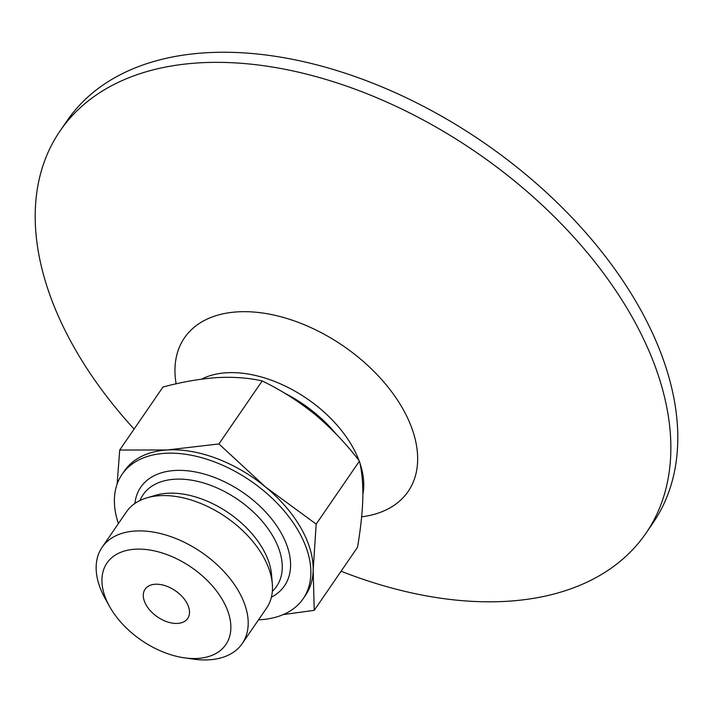 <?xml version="1.0" encoding="UTF-8"?>
<svg xmlns="http://www.w3.org/2000/svg" width="713" height="713" viewBox="0 0 713 713"><rect width="100%" height="100%" fill="white"/><g stroke="black" fill="none" stroke-linecap="round" stroke-linejoin="round"><path stroke-width="1.07" d="M117.137 484.047L119.713 450.028L167.288 449.956L218.927 443.949L265.512 486.997L316.18 524.108L313.167 570.195L314.228 610.355L283.23 614.579M118.403 523.565A109.838 67.37 34.5 0 1 122.083 474.341L124.392 470.981A109.838 67.37 34.5 0 1 167.288 449.956A109.838 67.37 34.5 0 1 265.512 486.997A109.838 67.37 34.5 0 1 300.85 527.887A109.838 67.37 34.5 0 1 313.167 570.195A109.838 67.37 34.5 0 1 305.476 595.337L303.168 598.697A109.838 67.37 34.5 0 1 258.552 619.811M222.786 600.373A72.084 44.215 34.5 0 1 184.409 657.841A72.084 44.215 34.5 0 1 109.526 606.415A72.084 44.215 34.5 0 1 135.577 549.197A72.084 44.215 34.5 0 1 222.786 600.373M186.619 602.592A25.846 15.846 34.5 0 1 187.706 618.456A25.846 15.846 34.5 0 1 157.43 616.897A25.846 15.846 34.5 0 1 145.096 589.196A25.846 15.846 34.5 0 1 165.158 585.685A25.846 15.846 34.5 0 1 186.619 602.592M109.526 606.415L105.105 598.465A85.007 52.138 34.5 0 1 102.102 547.29A85.007 52.138 34.5 0 1 168.09 535.721A85.007 52.138 34.5 0 1 238.677 591.344A85.007 52.138 34.5 0 1 242.251 643.536A85.007 52.138 34.5 0 1 193.41 659.115L184.409 657.841M102.102 547.29L126.37 511.961A85.007 52.138 34.5 0 1 147.038 497.799A85.007 52.138 34.5 0 1 262.937 556.006A85.007 52.138 34.5 0 1 272.313 583.831A85.007 52.138 34.5 0 1 266.519 608.207L242.251 643.536M134.909 503.449A87.164 53.466 34.5 0 1 196.137 472.104A87.164 53.466 34.5 0 1 280.806 532.344A87.164 53.466 34.5 0 1 271.395 597.182M122.083 474.341A109.838 67.37 34.5 0 1 207.331 459.395A109.838 67.37 34.5 0 1 298.542 531.256A109.838 67.37 34.5 0 1 303.168 598.697M314.228 610.355L357.489 547.352C360.609 529.189 362.4 512.692 362.855 497.843C363.06 483.369 361.928 471.124 359.45 461.106C346.366 443.941 331.625 428.451 315.208 414.645C298.551 401.205 280.877 389.975 262.188 380.947L218.927 443.949M262.188 380.947C248.864 377.863 233.793 376.749 216.975 377.605C199.89 378.835 181.895 381.972 162.983 387.025L119.713 450.028M359.45 461.106L316.18 524.108M134.106 429.083A355.35 217.946 34.5 0 1 60.097 130.907A355.35 217.946 34.5 0 1 335.912 82.548A355.35 217.946 34.5 0 1 630.987 315.048A355.35 217.946 34.5 0 1 645.951 533.244A355.35 217.946 34.5 0 1 341.09 571.229M60.097 130.907L67.031 120.818A355.35 217.946 34.5 0 1 342.846 72.45A355.35 217.946 34.5 0 1 637.921 304.95A355.35 217.946 34.5 0 1 652.885 523.155L645.951 533.244M147.038 497.799L155.853 495.223A78.501 48.145 34.5 0 1 262.892 548.983A78.501 48.145 34.5 0 1 271.546 574.678L272.313 583.831M139.998 500.49A80.97 49.66 34.5 0 1 201.209 482.291A80.97 49.66 34.5 0 1 273.186 536.675A80.97 49.66 34.5 0 1 272.33 591.371M284.549 393.121A103.376 63.404 34.5 0 1 336.153 434.074M201.592 379.147A103.376 63.404 34.5 0 1 352.16 446.133A103.376 63.404 34.5 0 1 358.995 460.536M359.842 462.88A103.376 63.404 34.5 0 1 362.899 494.064M176.129 383.835A135.684 83.216 34.5 0 1 257.812 312.419A135.684 83.216 34.5 0 1 402.444 408.148A135.684 83.216 34.5 0 1 361.651 516.827"/></g></svg>
